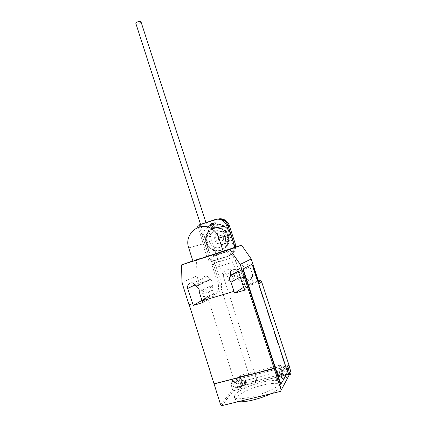 <?xml version="1.0" encoding="UTF-8"?>
<svg xmlns="http://www.w3.org/2000/svg" width="427" height="427" viewBox="0 0 427 427"><rect width="100%" height="100%" fill="white"/><g stroke="black" fill="none" stroke-linecap="round" stroke-linejoin="round"><path stroke-width="0.32" stroke-dasharray="2.13 1.6" d="M211.952 225.851L213.036 227.207L214.861 227.394C216.767 226.15 216.895 224.703 215.245 223.059L213.025 223.011M213.73 223.241L214.669 222.627L216.516 222.83C218.154 224.463 218.026 225.899 216.131 227.137L214.322 226.945L213.244 225.6M234.471 247.452C234.081 251.684 232 254.593 228.226 256.189L212.326 261.223L210.095 259.824L199.195 225.947L200.573 225.696L211.397 259.328L213.617 260.716L229.411 255.714C233.142 254.14 235.208 251.263 235.608 247.089M210.095 259.824L211.397 259.328M212.326 261.223L213.617 260.716M228.226 256.189L229.411 255.714M234.359 245.376L234.471 247.398M218.256 218.987L201.021 224.751L200.573 225.696M199.195 225.947L199.649 224.992L217.54 219.184M216.281 219.387L217.573 219.072M199.649 224.992L201.021 224.751M210.532 226.123L211.627 227.49L213.463 227.682C215.384 226.427 215.512 224.97 213.852 223.31L215.144 223.081C216.793 224.725 216.665 226.171 214.754 227.415L212.934 227.228L211.845 225.872M212.972 223.006L215.144 223.081M197.685 226.214L199.083 225.963L209.988 259.867L212.224 261.265L228.13 256.227C231.909 254.631 233.991 251.716 234.38 247.484M227.879 229.358L232.843 244.58L233.222 247.852C232.848 252.143 230.751 255.095 226.934 256.707L210.911 261.783L208.664 260.369L209.988 259.867M208.664 260.369L198.059 227.388M210.911 261.783L212.224 261.265M226.934 256.707L228.13 256.227M234.38 247.436L234.119 244.639M232.843 244.58L233.975 244.196M216.889 219.206L199.537 225.008L199.083 225.963M214.893 219.606L216.179 219.403M198.139 225.253L199.537 225.008M141.129 21.852C140.179 23.453 138.497 24.093 136.08 23.768L135.877 23.533M251.434 382.032C253.451 380.697 255.277 380.163 256.915 380.441L256.867 380.671C254.855 382.01 253.03 382.544 251.38 382.272L251.434 382.032M225.136 236.681C227.682 243.502 219.958 250.387 213.826 246.854C211.749 245.738 210.33 244.047 209.556 241.773C206.956 234.813 215.075 227.853 221.261 231.834C223.124 232.961 224.415 234.572 225.136 236.681M209.449 241.805C210.223 244.079 211.648 245.771 213.719 246.886C219.857 250.425 227.58 243.534 225.034 236.707C224.319 234.599 223.022 232.982 221.159 231.861C214.973 227.874 206.849 234.834 209.449 241.805M217.135 227.639L222.707 229.224C225.2 230.756 226.929 232.939 227.895 235.773C231.354 245.045 220.919 254.423 212.566 249.71C209.684 248.194 207.709 245.861 206.641 242.723C205.104 235.33 207.752 230.393 214.573 227.922M212.08 228.696C206.583 231.776 204.592 236.505 206.097 242.872C207.17 246.027 209.15 248.359 212.038 249.88C220.412 254.609 230.879 245.205 227.41 235.907C226.443 233.062 224.709 230.874 222.205 229.336L216.622 227.746M228.109 235.944C230.084 241.228 224.068 246.566 219.313 243.801C217.722 242.936 216.628 241.634 216.03 239.894C214.023 234.519 220.284 229.139 225.072 232.181L228.109 235.944M215.027 240.171C215.624 241.928 216.724 243.235 218.32 244.105C223.107 246.886 229.155 241.522 227.164 236.206L224.116 232.416C219.302 229.358 213.004 234.77 215.027 240.171M223.684 237.343C223.865 240.225 222.59 241.346 219.862 240.711L218.48 239.045C218.304 236.136 219.595 235.026 222.344 235.704L223.684 237.343M218.08 239.152L219.462 240.828C222.2 241.463 223.476 240.337 223.294 237.449L221.955 235.805C219.195 235.128 217.909 236.243 218.08 239.152M218.005 227.458L223.551 229.032C226.032 230.559 227.751 232.731 228.712 235.549C232.16 244.772 221.773 254.102 213.457 249.416C210.586 247.906 208.622 245.589 207.559 242.467C206.033 235.176 208.622 230.276 215.331 227.767M214.626 227.911C207.842 230.404 205.216 235.33 206.748 242.691C207.816 245.829 209.79 248.156 212.673 249.672C221.021 254.385 231.45 245.013 227.991 235.747C227.025 232.912 225.296 230.735 222.803 229.198L217.242 227.618M207.677 227.009C202.537 231.509 200.877 237.166 202.692 243.988L206.647 256.285L234.962 247.222M192.945 261.148L206.647 256.285M238.442 401.615C236.729 401.353 235.693 400.825 235.352 400.04L235.939 397.729C237.882 395.301 241.97 392.728 248.215 390C261.399 384.172 279.327 381.268 280.678 385.01L280.464 386.809C279.274 388.842 276.034 391.159 270.739 393.763M234.978 394.719L234.375 396.993C235.33 403.323 276.376 391.324 279.461 383.74L279.69 381.973C278.367 378.317 260.465 381.274 247.27 387.065C241.025 389.776 236.932 392.328 234.978 394.719M278.228 373.561L278.655 376.758C278.351 377.212 277.913 376.635 277.337 375.039L276.915 371.842C277.219 371.389 277.657 371.965 278.228 373.561M288.689 374.741L282.909 376.187L282.46 375.829L282.818 375.712L282.38 372.515C281.804 370.914 281.372 370.337 281.078 370.791L287.222 369.264M244.495 383.291L244.212 380.115C244.596 379.651 245.071 380.201 245.637 381.775L245.92 384.951C245.541 385.421 245.066 384.866 244.495 383.291M240.31 375.333L242.862 385.239L241.976 386.424L241.452 386.093L241.901 385.96L241.634 382.784C241.068 381.215 240.588 380.665 240.198 381.13L238.96 377.014L240.31 375.333L280.779 364.978L279.776 366.596L238.96 377.014M240.348 380.991L244.911 379.838C245.418 379.357 245.973 380.163 246.582 382.256L247.158 384.647L242.6 385.789L242.029 383.403C241.426 381.316 240.865 380.51 240.348 380.991C240.054 382.037 240.268 383.441 240.977 385.197L240.123 389.098L238.485 382.95L238.378 381.717L239.777 379.939L232.331 381.829L232.261 380.585L232.88 382.523L233.174 386.136L234.706 388.244L235.635 387.054L233.831 379.384L241.025 377.548M233.809 257.107L227.794 250.985L213.484 255.554L214.498 263.587L216.308 267.371L235.88 261.244L233.809 257.107L214.455 263.208M213.719 255.954L228.322 251.295M231.349 257.86L232.026 258.287L231.322 257.871L226.47 251.476L213.484 255.554M226.47 251.476L227.794 250.985M212.048 256.077L211.872 264.003L212.187 264.543L214.498 263.587M212.187 264.543L211.904 263.993M216.308 267.371L221.271 282.775L218.218 284.441L211.696 264.057M258.383 280.822L251.866 282.775C249.896 283.341 247.938 283.213 246.005 282.396C243.534 281.254 241.842 279.381 240.94 276.787L235.88 261.244M289.052 365.32L281.516 367.241L280.779 364.978M221.271 282.775C222.419 287.995 220.668 291.577 216.014 293.53L208.995 295.633C207.97 296.066 207.586 296.856 207.837 298.009L233.831 379.384M232.331 381.829L230.895 383.585L238.405 381.685M239.777 379.939L239.696 378.69L280.261 368.239C280.779 367.77 281.473 368.752 282.354 371.186L283.085 373.988L242.782 384.108L242.125 381.348L282.354 371.186M232.261 380.585L280.261 368.239M220.631 404.812L232.507 389.696L230.895 383.585M244.911 379.838C244.634 380.879 244.852 382.282 245.562 384.049L240.977 385.197M241.976 386.424L234.706 388.244M242.862 385.239L235.635 387.054M279.776 366.596L280.352 368.357L287.953 366.425M283.085 373.988L283.048 375.659L278.329 376.844L277.699 374.426C277.064 372.307 276.541 371.479 276.13 371.938C275.943 372.974 276.21 374.388 276.915 376.182L276.6 379.758L288.161 377.105M276.13 371.938L280.854 370.743C280.688 371.773 280.955 373.193 281.665 374.991L276.915 376.182M280.854 370.743C281.254 370.284 281.772 371.116 282.412 373.241L283.048 375.664L242.6 385.784L242.782 384.108M287.552 368.677L280.998 370.337L280.16 368.405L280.331 369.627L279.279 371.378L279.45 372.616L287.339 370.625M242.125 381.348C241.26 378.962 240.497 378.018 239.83 378.519M280.998 370.337L281.067 370.823M291.139 373.145L283.565 375.045L281.516 367.241M282.909 376.187L283.565 375.045M281.238 378.829L279.45 372.616M240.353 388.789L244.975 387.641L245.562 384.049M244.975 387.641L247.158 384.647M278.329 376.844L276.6 379.758M281.665 374.991L281.393 378.568M240.038 387.817L232.507 389.696L233.494 390.748L221.944 405.623M251.087 264.708C251.69 264.836 252.373 265.984 253.126 268.145L285.973 368.314C286.677 370.599 286.917 372.269 286.698 373.321L281.142 383.318M259.296 283.603L258.186 282.348L256.787 282.236L249.336 284.467C247.324 285.039 245.338 284.91 243.369 284.072C240.855 282.909 239.136 281.003 238.218 278.356L231.562 257.796M232.026 258.287L234.097 257.406M218.218 284.441C219.382 289.757 217.599 293.408 212.87 295.388L205.734 297.523C204.693 297.961 204.298 298.767 204.56 299.935L207.837 298.009M233.211 247.857L196.537 259.595L196.9 275.922L204.56 299.935M210.02 279.45L210.383 279.578C213.174 281.265 213.788 283.507 212.214 286.298L212.326 286.645C212.721 290.525 211.061 292.239 207.346 291.796L204.661 288.978L202.259 281.462C201.896 277.486 203.615 275.789 207.421 276.376L210.02 279.45L195.998 286.352M244.399 276.509L243.769 276.274C241.09 274.502 240.545 272.266 242.13 269.565L242.018 269.213C241.725 264.9 243.657 263.224 247.809 264.185L249.976 266.763L252.49 274.438C252.827 278.634 250.964 280.342 246.897 279.557L244.399 276.509L242.6 277.571L245.125 280.656C249.24 281.457 251.124 279.728 250.788 275.479L252.49 274.438M240.22 276.931L240.839 276.573L244.185 286.864L243.582 287.264M234.113 291.251L202.286 300.8M192.705 303.608L188.99 304.766M247.804 287.168L244.105 288.326M240.839 276.573L242.6 277.571M242.13 269.565L238.298 271.604M212.214 286.298L210.047 287.462L210.874 285.7L199.222 291.871M204.661 288.978L202.409 290.168L205.083 298.553L214.124 295.852L210.874 285.7M214.124 295.852L202.857 302.588M196.9 275.922L181.95 282.493M205.083 298.553L201.939 300.389M244.185 286.864L253.59 284.051L250.788 275.479M253.59 284.051L244.698 290.147M202.409 290.168L205.12 293.023C208.878 293.477 210.559 291.742 210.159 287.814L210.047 287.462M196.537 259.595L192.865 260.892M226.924 277.78L228.183 278.473L229.47 275.853L232.069 277.288L232.694 276.013L230.089 274.577L231.375 271.951L230.116 271.262L228.829 273.888L226.235 272.463L225.616 273.728L228.205 275.159L226.924 277.78M223.86 276.557C221.581 269.736 232.026 266.48 234.226 273.371C236.505 280.251 226 283.427 223.86 276.557M188.723 247.911L202.692 243.988M282.46 375.829L288.545 374.303M232.918 383.003L240.182 381.167M238.485 382.95L230.959 384.85M240.134 380.687L232.88 382.523M246.582 382.256L242.029 383.403M241.452 386.093L234.172 387.913M282.412 373.241L277.699 374.426M287.174 369.35L279.295 371.341M288.118 367.679L280.315 369.659M281.067 377.575L288.972 375.6M288.145 377.137L281.222 378.861M280.496 391.394L288.172 377.132M240.123 389.098L233.494 390.748M281.169 383.27L281.58 383.168M287.029 373.363L286.64 373.46M285.973 368.314L286.362 368.213M253.505 268.028L253.126 268.145M205.734 297.523L208.995 295.633M212.87 295.388L216.014 293.53M238.218 278.356L240.94 276.787M249.336 284.467L251.866 282.775M242.018 269.213L238.079 271.3M249.976 266.763L238.869 272.789M258.463 281.078L256.787 282.236M202.259 281.462L195.326 284.809M212.326 286.645L210.159 287.814M209.908 279.109L195.876 285.978M244.511 276.861L242.717 277.929M215.245 223.059L216.516 222.83M213.036 227.207L214.322 226.945M211.627 227.49L212.934 227.228M256.915 380.441L205.958 222.622M251.38 382.272L200.562 224.437M212.038 249.88L212.566 249.71M222.205 229.336L222.707 229.224M218.32 244.105L219.313 243.801M224.116 232.416L225.072 232.181M219.462 240.828L219.862 240.711M221.955 235.805L222.344 235.704M212.673 249.672L213.457 249.416M222.803 229.198L223.551 229.032M234.375 396.993L235.352 400.04M282.818 375.712L278.655 376.758M244.212 380.115L240.198 381.13M239.798 379.907L232.352 381.797M230.868 383.617L238.378 381.717M241.901 385.96L245.92 384.951M287.157 369.382L279.279 371.378M288.134 367.647L280.331 369.627M283.09 375.568L242.659 385.693M281.078 370.791L276.915 371.842M279.69 381.973L280.678 385.01M233.43 390.737L240.139 389.061M221.688 405.65L233.313 390.7M287.088 373.225L286.698 373.321M243.369 284.072L246.005 282.396M243.769 276.274L241.965 277.331M247.809 264.185L236.542 269.997M210.383 279.578L196.388 286.49M258.751 281.953L258.186 282.348M207.346 291.796L205.12 293.023M207.421 276.376L193.212 283.026M246.897 279.557L245.125 280.656"/><path stroke-width="0.64" d="M213.244 225.6L213.73 223.241M213.025 223.011C212.005 223.679 211.648 224.629 211.952 225.851M235.608 247.089L235.234 243.764L229.219 225.328C228.434 223.118 227.084 221.399 225.152 220.161C222.979 218.854 220.679 218.459 218.256 218.987M217.573 219.072C219.825 218.731 221.949 219.163 223.94 220.369C225.883 221.618 227.249 223.353 228.034 225.573L234.092 244.153L235.234 243.764M234.092 244.153L234.359 245.376M228.034 225.573L229.219 225.328M213.852 223.31L211.979 223.102C210.698 223.689 210.217 224.693 210.532 226.123M211.845 225.872C211.541 224.618 211.915 223.663 212.972 223.006M198.059 227.388L197.685 226.214L198.139 225.253L214.893 219.606C217.578 218.8 220.151 219.131 222.611 220.599C224.57 221.859 225.947 223.604 226.737 225.846L227.938 225.595C227.153 223.369 225.787 221.634 223.844 220.385C221.65 219.067 219.334 218.672 216.889 219.206M234.119 244.639L227.938 225.595M233.222 247.852L241.586 245.178L229.849 249.443L240.204 264.393L281.185 390.064L280.496 391.394L221.944 405.623L220.631 404.812L189.204 304.702M226.737 225.846L227.879 229.358M135.877 23.533L135.861 23.48C136.816 21.873 138.503 21.238 140.921 21.569L205.958 222.622M216.622 227.746L212.08 228.696M214.573 227.922L217.135 227.639M217.242 227.618L214.626 227.911M215.331 227.767L218.005 227.458M223.225 251.466L192.945 261.148L188.723 247.911C183.658 234.231 199.671 220.642 211.675 228.781C215.128 230.975 217.53 234.065 218.875 238.042L223.225 251.466L234.962 247.222L230.895 234.765C229.641 231.071 227.394 228.205 224.164 226.171C218.41 223.022 212.913 223.3 207.677 227.009M270.739 393.763C260.379 398.877 244.511 402.693 238.442 401.615M241.586 245.178L251.22 258.992L259.296 283.603L261.655 281.921L289.052 365.32L291.139 373.145L290.531 374.282L289.164 372.066L287.953 366.425L288.134 367.647L287.157 369.382L288.972 375.6L281.185 390.064M261.655 281.921L260.571 280.688L258.383 280.822M290.531 374.282L288.689 374.741M288.145 377.137L288.972 375.6M281.142 383.318C280.608 383.75 279.915 382.747 279.05 380.302L244.116 273.237L244.516 273.115L279.461 380.201C280.352 382.709 281.057 383.702 281.58 383.168L287.088 373.225C287.307 372.168 287.061 370.497 286.362 368.213L253.505 268.028C252.683 265.711 251.978 264.575 251.38 264.617L243.737 268.599L251.087 264.708M244.516 273.115C243.897 271.118 243.7 269.672 243.918 268.78L244.132 268.476M243.582 287.264L234.717 293.114L233.959 291.353L231.007 282.231L240.22 276.931M244.105 288.326L244.698 290.147L234.717 293.114M202.286 300.8L202.857 302.588L193.282 305.438L187.688 288.492C187.298 284.195 189.14 282.375 193.212 283.026L196.388 286.49C198.582 287.601 199.526 289.394 199.222 291.871L202.088 300.859L233.959 291.353M214.199 383.745L274.305 368.421M231.007 282.231C229.155 280.165 228.963 278.02 230.441 275.789L230.318 275.41C230.004 270.75 232.08 268.946 236.542 269.997L238.869 272.789L243.945 288.374L247.66 287.264M238.298 271.604L230.441 275.789M251.22 258.992L240.204 264.393M244.116 273.237C243.502 271.241 243.299 269.795 243.518 268.903L243.737 268.599M192.513 303.714L188.99 304.766L181.95 282.493L181.56 264.889L229.849 249.443M201.939 300.389L193.282 305.438M274.187 368.602L214.028 383.937M192.865 260.892L181.56 264.889M218.875 238.042L230.895 234.765M288.545 374.303L290.093 373.913M287.222 369.264L288.679 368.896M288.609 368.41L287.552 368.677M279.461 380.201L279.05 380.302M258.463 281.078L259.194 280.576M238.079 271.3L230.318 275.41M195.326 284.809L187.688 288.492M251.001 264.735L251.38 264.617M223.94 220.369L225.152 220.161M222.611 220.599L223.844 220.385M200.562 224.437L135.861 23.48M211.675 228.781L224.164 226.171M258.751 281.953L260.571 280.688M243.918 268.78L243.518 268.903"/></g></svg>
